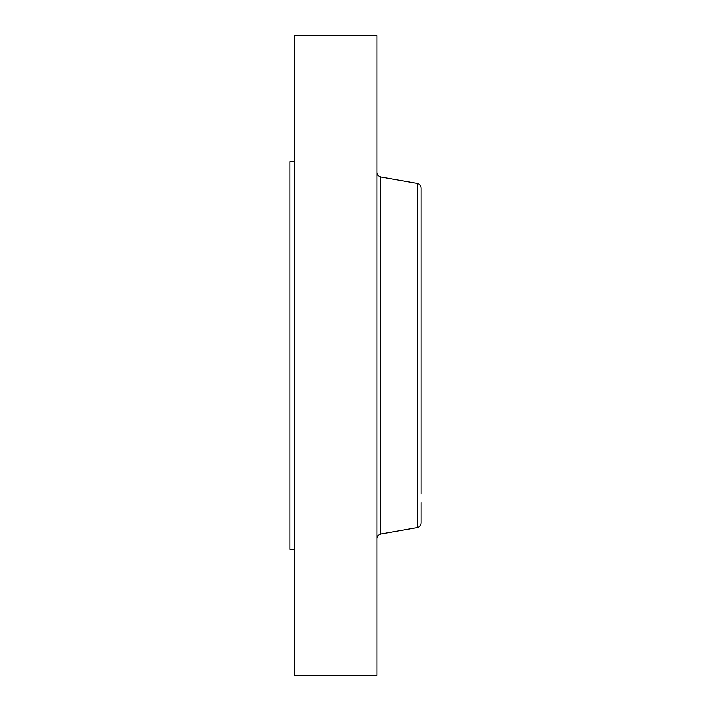 <?xml version="1.0" encoding="UTF-8"?>
<svg xmlns="http://www.w3.org/2000/svg" width="711" height="711" viewBox="0 0 711 711"><rect width="100%" height="100%" fill="white"/><g stroke="black" fill="none" stroke-linecap="round" stroke-linejoin="round"><path stroke-width="1.07" d="M421.134 208.527L421.134 217.051M421.134 493.949L421.134 188.033C420.965 185.571 419.677 184.042 417.295 183.447L380.776 177.003C378.385 176.408 377.106 174.879 376.928 172.426M417.295 183.447L417.295 527.553C419.677 526.958 420.965 525.429 421.134 522.967L421.134 502.473M294.71 549.407L289.866 549.407L289.866 161.593L294.71 161.593M294.71 675.45L294.71 35.55L376.928 35.55L376.928 675.45L294.71 675.45M417.295 527.553L380.776 533.997L380.776 177.003M380.776 533.997C378.385 534.592 377.106 536.121 376.928 538.574"/></g></svg>
